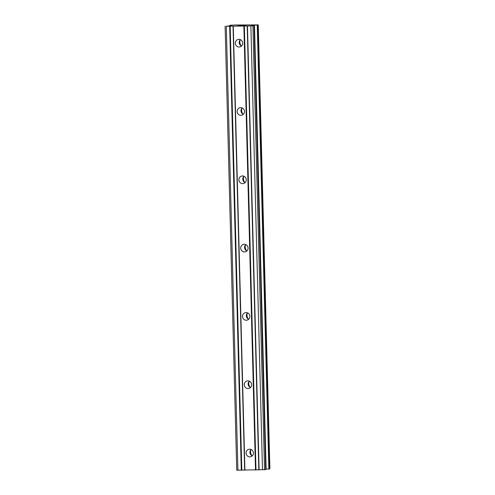 <?xml version="1.0" encoding="UTF-8"?>
<svg xmlns="http://www.w3.org/2000/svg" width="495" height="495" viewBox="0 0 495 495"><rect width="100%" height="100%" fill="white"/><g stroke="black" fill="none" stroke-linecap="round" stroke-linejoin="round"><path stroke-width="0.74" d="M246.077 453.067A3.849 3.675 79.9 0 1 249.078 449.237A3.849 3.675 79.9 0 1 253.434 452.981A3.849 3.675 79.9 0 1 250.427 456.811A3.849 3.675 79.9 0 1 246.077 453.067M252.252 455.889A3.849 3.675 79.9 0 1 251.113 449.479M244.283 384.764A3.849 3.675 79.9 0 1 247.29 380.927A3.849 3.675 79.9 0 1 251.646 384.671A3.849 3.675 79.9 0 1 248.638 388.507A3.849 3.675 79.9 0 1 244.283 384.764M250.464 387.579A3.849 3.675 79.9 0 1 249.325 381.169M242.494 316.454A3.849 3.675 79.9 0 1 245.501 312.617A3.849 3.675 79.9 0 1 249.857 316.367A3.849 3.675 79.9 0 1 246.85 320.197A3.849 3.675 79.9 0 1 242.494 316.454M248.676 319.269A3.849 3.675 79.9 0 1 247.537 312.859M240.706 248.144A3.849 3.675 79.9 0 1 243.713 244.313A3.849 3.675 79.9 0 1 248.069 248.057A3.849 3.675 79.9 0 1 245.062 251.887A3.849 3.675 79.9 0 1 240.706 248.144M246.887 250.959A3.849 3.675 79.9 0 1 245.743 244.549M238.918 179.833A3.849 3.675 79.9 0 1 241.925 176.003A3.849 3.675 79.9 0 1 246.281 179.747A3.849 3.675 79.9 0 1 243.274 183.577A3.849 3.675 79.9 0 1 238.918 179.833M245.099 182.655A3.849 3.675 79.9 0 1 243.955 176.245M237.13 111.53A3.849 3.675 79.9 0 1 240.137 107.693A3.849 3.675 79.9 0 1 244.493 111.437A3.849 3.675 79.9 0 1 241.486 115.273A3.849 3.675 79.9 0 1 237.13 111.53M243.311 114.345A3.849 3.675 79.9 0 1 242.166 107.935M235.342 43.22A3.849 3.675 79.9 0 1 238.349 39.39A3.849 3.675 79.9 0 1 242.699 43.133A3.849 3.675 79.9 0 1 239.698 46.963A3.849 3.675 79.9 0 1 235.342 43.22M241.523 46.035A3.849 3.675 79.9 0 1 240.378 39.625M241.306 45.936A5.983 5.717 79.9 0 1 240.217 39.792M243.101 114.246A5.983 5.717 79.9 0 1 242.006 108.102M244.889 182.556A5.983 5.717 79.9 0 1 243.794 176.412M246.677 250.86A5.983 5.717 79.9 0 1 245.582 244.716M248.465 319.17A5.983 5.717 79.9 0 1 247.37 313.026M250.253 387.48A5.983 5.717 79.9 0 1 249.158 381.336M252.042 455.784A5.983 5.717 79.9 0 1 250.946 449.646M238.404 25.629L240.626 25.61M240.217 25.511L239.036 25.523M239.363 25.406L238.07 25.647M241.876 25.387L239.363 25.418M243.769 25.375L243.392 25.418M245.681 25.375L243.769 25.387M244.047 25.363L244.542 25.344L244.054 25.369M244.542 25.344L245.39 25.338L244.542 25.356M245.39 25.338L245.755 25.344L245.39 25.344M245.99 25.375L242.265 25.598M245.155 25.554L242.791 25.585M231.4 25.455L230.447 25.239L234.754 25.004L258.26 24.899L252.568 25.301L251.701 25.468L254.065 25.641L250.866 25.95L226.283 26.247L231.406 25.678M225.114 26.186L236.74 470.188L265.629 469.625M265.679 469.211L269.874 468.901M244.363 26.006L255.989 470.015M243.874 26.037L255.5 470.04M247.203 25.975L258.829 469.978M247.481 25.994L259.108 469.996M250.866 25.95L262.492 469.953M252.914 25.851L264.54 469.854M253.162 25.251L253.168 25.573M254.319 25.195L265.945 469.198M257.573 25.022L269.2 469.025M229.767 25.369L229.779 25.79L229.754 25.363M226.283 26.247L237.909 470.25M229.668 26.204L241.294 470.207M230.181 26.179L241.808 470.182M233.027 26.142L244.654 470.151M233.275 26.161L244.901 470.163M254.009 25.66L265.636 469.662M254.492 25.183L266.118 469.186M257.239 25.041L268.865 469.043M258.248 24.905L269.874 468.907M229.946 25.369L229.952 25.783M254.065 25.641L265.691 469.644M258.26 24.899L269.886 468.901"/></g></svg>
